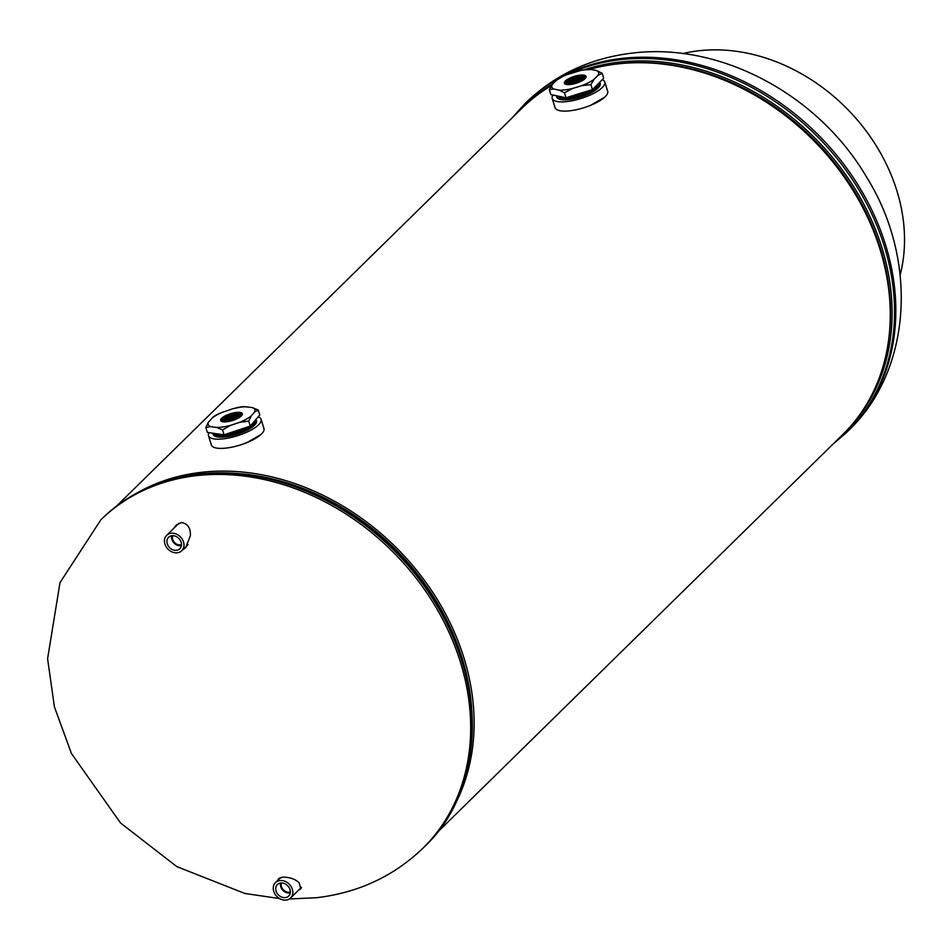 <?xml version="1.0" encoding="UTF-8"?>
<svg xmlns="http://www.w3.org/2000/svg" width="952" height="952" viewBox="0 0 952 952"><rect width="100%" height="100%" fill="white"/><g stroke="black" fill="none" stroke-linecap="round" stroke-linejoin="round"><path stroke-width="1.43" d="M246.973 442.585L260.896 434.54M590.668 105.291L604.603 97.247M451.26 811.294A228.789 185.105 -134.5 0 0 398.519 549.935A228.789 185.105 -134.5 0 0 138.207 492.291M437.004 832.738L842.806 434.505A228.789 185.105 -134.5 0 0 845.15 178.417A228.789 185.105 -134.5 0 0 590.038 69.258M551.077 85.799A228.789 185.105 -134.5 0 0 522.303 107.909L116.501 506.143M298.714 890.037L300.701 888.93L299.249 882.921C295.382 879.124 289.896 877.185 282.768 877.101L278.531 878.791L277.567 880.576M182.701 549.792L185.64 547.745L190.412 535.631C190.662 527.848 187.627 523.493 181.32 522.565L175.93 525.397L173.359 528.753M184.129 548.388L186.342 546.995M300.38 888.406L301.32 888.026M279.376 878.149L279.019 879.148M176.763 524.635L174.966 527.17M287.575 885.634A8.044 6.509 45.5 0 1 288.944 895.772A8.044 6.509 45.5 0 1 278.508 894.987A8.044 6.509 45.5 0 1 277.686 884.301A8.044 6.509 45.5 0 1 287.575 885.634M290.277 892.845A7.604 6.152 45.5 0 1 283.053 890.513A7.604 6.152 45.5 0 1 280.65 883.039M290.348 891.953A6.735 5.45 45.5 0 1 283.541 890.013A6.735 5.45 45.5 0 1 281.53 882.98M289.111 884.051A10.781 8.723 45.5 0 1 290.586 898.01A10.781 8.723 45.5 0 1 276.961 896.57A10.781 8.723 45.5 0 1 275.485 882.623A10.781 8.723 45.5 0 1 289.111 884.051M181.142 542.235A8.044 6.509 45.5 0 1 180.106 548.483A8.044 6.509 45.5 0 1 173.074 549.875A8.044 6.509 45.5 0 1 167.266 543.818A8.044 6.509 45.5 0 1 168.861 537.011A8.044 6.509 45.5 0 1 181.142 542.235M181.439 545.555A7.604 6.152 45.5 0 1 171.943 539.558A7.604 6.152 45.5 0 1 171.812 535.75M181.511 544.663A6.735 5.45 45.5 0 1 172.693 539.475A6.735 5.45 45.5 0 1 172.705 535.69M183.498 541.962A10.781 8.723 45.5 0 1 181.761 550.72A10.781 8.723 45.5 0 1 172.395 552.089A10.781 8.723 45.5 0 1 164.91 544.08A10.781 8.723 45.5 0 1 166.66 535.333A10.781 8.723 45.5 0 1 176.013 533.965A10.781 8.723 45.5 0 1 183.498 541.962M556.658 96.188A22.765 7.14 -17.4 0 0 556.789 97.104A22.765 7.14 -17.4 0 0 562.715 99.793A22.765 7.14 -17.4 0 0 587.503 94.498A22.765 7.14 -17.4 0 0 600.224 83.502A22.765 7.14 -17.4 0 0 599.796 82.669M552.981 95.021A27.548 8.651 -17.4 0 0 552.196 98.472L555.075 107.695A27.548 8.651 -17.4 0 0 562.287 111.027A27.548 8.651 -17.4 0 0 592.406 104.565A27.548 8.651 -17.4 0 0 607.662 91.213L604.77 81.991A27.548 8.651 -17.4 0 0 602.307 79.671M552.196 98.472A27.548 8.651 -17.4 0 0 559.407 101.804A27.548 8.651 -17.4 0 0 589.514 95.343A27.548 8.651 -17.4 0 0 604.77 81.991M212.962 433.469A22.765 7.14 -17.4 0 0 213.081 434.398A22.765 7.14 -17.4 0 0 235.632 434.731A22.765 7.14 -17.4 0 0 256.516 420.784A22.765 7.14 -17.4 0 0 256.088 419.963M209.047 432.684A27.548 8.651 -17.4 0 0 208.488 435.766L211.38 444.989A27.548 8.651 -17.4 0 0 238.702 445.465A27.548 8.651 -17.4 0 0 263.954 428.507L261.062 419.285A27.548 8.651 -17.4 0 0 258.194 416.797M208.488 435.766A27.548 8.651 -17.4 0 0 235.81 436.242A27.548 8.651 -17.4 0 0 261.062 419.285M599.724 82.265A22.717 7.128 162.6 0 1 584.802 93.724A22.717 7.128 162.6 0 1 560.097 97.83A22.717 7.128 162.6 0 1 556.444 95.747A22.705 7.128 -17.4 0 0 560.157 98.008A22.705 7.128 -17.4 0 0 585.147 93.784A22.705 7.128 -17.4 0 0 599.748 82.241M599.522 82.479A22.479 7.057 162.6 0 1 584.516 93.748A22.479 7.057 162.6 0 1 560.276 97.735A22.479 7.057 162.6 0 1 556.741 95.819M561.168 98.175A21.396 6.712 -17.4 0 0 561.418 98.234A21.396 6.712 -17.4 0 0 580.494 95.854A21.396 6.712 -17.4 0 0 597.237 86.882M556.908 96.485A22.479 7.057 -17.4 0 0 560.752 99.246A22.479 7.057 -17.4 0 0 586.372 94.7A22.479 7.057 -17.4 0 0 599.76 83.05M556.872 97.021A22.658 7.104 -17.4 0 0 556.896 97.116A22.658 7.104 -17.4 0 0 560.668 99.496A22.658 7.104 -17.4 0 0 573.033 98.972M556.706 96.247A22.658 7.116 -17.4 0 0 556.837 96.937A22.658 7.116 -17.4 0 0 560.609 99.317A22.658 7.116 -17.4 0 0 585.849 94.986A22.658 7.116 -17.4 0 0 600.081 83.383A22.658 7.116 -17.4 0 0 599.784 82.741M561.263 96.759A22.765 7.14 162.6 0 1 559.645 96.521A22.765 7.14 162.6 0 1 558.277 96.14M556.444 80.266L564.441 75.482L582.231 69.996L591.335 69.484L596.785 70.638L602.164 73.316L598.046 75.279L593.988 79.373L590.906 84.669L581.922 85.609L572.414 88.548L564.476 92.832L559.098 90.142L553.647 89L549.316 89.655L552.386 84.347L556.444 80.266A24.466 7.675 -17.4 0 1 561.799 77.005A24.466 7.675 -17.4 0 1 568.511 74.018M584.147 75.196A11.353 3.558 162.6 0 1 581.446 81.122A11.353 3.558 162.6 0 1 566.285 84.442A11.353 3.558 162.6 0 1 565.726 80.658A11.353 3.558 162.6 0 1 583.493 75.089A11.353 3.558 162.6 0 1 584.147 75.196M584.338 76.6A11.079 3.475 162.6 0 1 585.968 77.386A11.079 3.475 162.6 0 0 584.361 76.672A11.079 3.475 162.6 0 0 583.719 76.565A11.079 3.475 162.6 0 0 566.38 82.003A11.079 3.475 162.6 0 0 565.036 83.978A11.079 3.475 162.6 0 1 572.604 78.481A11.079 3.475 162.6 0 1 584.338 76.6M565.964 84.359A11.079 3.475 162.6 0 1 574.484 79.48A11.079 3.475 162.6 0 1 584.802 78.1A11.079 3.475 162.6 0 1 585.409 78.266M566.023 84.383A11.079 3.475 162.6 0 1 566.856 83.514A11.079 3.475 162.6 0 1 584.195 78.076A11.079 3.475 162.6 0 1 584.825 78.183A11.079 3.475 162.6 0 1 585.361 78.326M564.334 98.365A21.396 6.712 -17.4 0 0 594.738 88.845M596.559 85.585A21.396 6.712 162.6 0 1 595.131 86.894M589.371 90.547A21.396 6.712 162.6 0 1 569.236 96.771M561.775 96.866A21.396 6.712 162.6 0 1 560.978 96.735M588.158 90.928A21.396 6.712 162.6 0 1 570.427 96.402M598.403 83.597A22.765 7.14 162.6 0 1 595.809 86.216M587.241 91.202A22.765 7.14 162.6 0 1 571.295 96.128M587.943 94.296A22.658 7.104 -17.4 0 0 600.129 83.562A22.658 7.104 -17.4 0 0 600.105 83.478M602.164 73.316L603.711 78.254L592.453 89.595L566.023 97.758L550.851 94.581L549.316 89.655M566.023 97.758L564.476 92.832M592.453 89.595L590.906 84.669M565.393 80.956A12.412 3.891 162.6 0 1 583.933 75.148M565.167 81.206A12.412 3.891 162.6 0 1 584.266 75.22M565.976 82.384A12.412 3.891 162.6 0 1 584.266 76.648M565.797 82.586A12.412 3.891 162.6 0 1 584.528 76.707M566.452 83.895A12.412 3.891 162.6 0 1 584.742 78.159M566.261 84.085A12.412 3.891 162.6 0 1 585.004 78.219M567.701 84.609A11.079 3.475 162.6 0 1 584.123 79.468M567.82 84.609A11.079 3.475 162.6 0 1 584.028 79.528M568.023 84.621A12.412 3.891 162.6 0 1 583.862 79.659M568.094 84.621A12.412 3.891 162.6 0 1 583.802 79.694M570.795 84.442A11.079 3.475 162.6 0 1 581.482 81.099M571.021 84.419A11.079 3.475 162.6 0 1 581.279 81.206M571.938 84.276A12.412 3.891 162.6 0 1 580.458 81.61M572.104 84.252A12.412 3.891 162.6 0 1 580.303 81.682M254.636 423.021A22.705 7.128 -17.4 0 0 256.017 419.356A22.717 7.128 162.6 0 1 254.589 422.843A22.717 7.128 162.6 0 1 232.288 433.826A22.717 7.128 162.6 0 1 212.855 433.231A22.705 7.128 -17.4 0 0 232.026 434.076A22.705 7.128 -17.4 0 0 254.636 423.021M255.802 419.606A22.479 7.057 162.6 0 1 254.386 422.867A22.479 7.057 162.6 0 1 232.514 433.684A22.479 7.057 162.6 0 1 213.153 433.267M213.2 433.767A22.479 7.057 -17.4 0 0 231.336 435.599A22.479 7.057 -17.4 0 0 254.85 424.378A22.479 7.057 -17.4 0 0 256.052 420.344M244.236 431.589A22.658 7.104 -17.4 0 0 255.065 424.544A22.658 7.104 -17.4 0 0 256.421 420.855A22.658 7.104 -17.4 0 0 256.397 420.76M212.998 433.529A22.658 7.116 -17.4 0 0 213.129 434.219A22.658 7.116 -17.4 0 0 231.931 435.516A22.658 7.116 -17.4 0 0 255.017 424.354A22.658 7.116 -17.4 0 0 256.374 420.665A22.658 7.116 -17.4 0 0 256.088 420.034M254.684 420.915A22.765 7.14 162.6 0 1 254.208 421.51A22.765 7.14 162.6 0 1 253.66 422.117M236.727 407.635L243.593 406.587L252.363 407.599L258.23 410.026L259.777 414.953L250.269 426.068L224.077 434.814L207.381 432.446L205.834 427.519L208.357 422.295L213.581 416.571L219.091 413.537L232.633 408.789L239.618 407.325M241.677 415.596A11.353 3.558 162.6 0 1 227.611 421.665A11.353 3.558 162.6 0 1 221.352 418.618A11.353 3.558 162.6 0 1 222.018 417.94A11.353 3.558 162.6 0 1 239.785 412.371A11.353 3.558 162.6 0 1 241.677 415.596A11.079 3.475 162.6 0 0 240.487 415.37A11.079 3.475 162.6 0 0 223.149 420.796A11.079 3.475 162.6 0 0 222.494 421.462A11.079 3.475 162.6 0 0 222.328 421.665M221.304 421.248A11.079 3.475 162.6 0 1 221.995 419.868A11.079 3.475 162.6 0 1 232.645 414.572A11.079 3.475 162.6 0 1 242.26 414.679M221.328 421.272A11.079 3.475 162.6 0 1 222.018 419.951A11.079 3.475 162.6 0 1 222.673 419.285A11.079 3.475 162.6 0 1 240.011 413.858A11.079 3.475 162.6 0 1 242.248 414.715M222.256 421.653A11.079 3.475 162.6 0 1 222.47 421.379A11.079 3.475 162.6 0 1 231.669 416.488A11.079 3.475 162.6 0 1 241.701 415.56M220.638 435.659A21.396 6.712 -17.4 0 0 251.03 426.127M246.842 427.222A21.396 6.712 162.6 0 1 226.909 433.874M220.828 434.362A21.396 6.712 162.6 0 1 217.282 434.017M217.461 435.469A21.396 6.712 -17.4 0 0 236.56 433.219A21.396 6.712 -17.4 0 0 253.53 424.164M245.687 427.603A21.396 6.712 162.6 0 1 228.135 433.457M244.914 427.865A22.765 7.14 162.6 0 1 229.123 433.124M219.472 434.16A22.765 7.14 162.6 0 1 214.783 433.505M213.165 434.314A22.658 7.104 -17.4 0 0 213.189 434.398A22.658 7.104 -17.4 0 0 229.325 436.266M224.077 434.814L222.53 429.887L216.663 427.46L210.654 426.615L205.834 427.519M250.269 426.068L248.722 421.141L239.821 422.272L230.396 425.413L222.53 429.887M258.23 410.026L254.672 411.918L251.245 415.917L248.722 421.141M221.697 418.249A12.412 3.891 162.6 0 1 240.225 412.442M221.459 418.499A12.412 3.891 162.6 0 1 240.559 412.513M222.268 419.677A12.412 3.891 162.6 0 1 240.559 413.942M222.09 419.868A12.412 3.891 162.6 0 1 240.832 414.001M222.744 421.189A12.412 3.891 162.6 0 1 241.035 415.453M222.566 421.379A12.412 3.891 162.6 0 1 241.296 415.512M224.006 421.903A11.079 3.475 162.6 0 1 240.416 416.75M224.113 421.903A11.079 3.475 162.6 0 1 240.32 416.821M224.315 421.903A12.412 3.891 162.6 0 1 240.154 416.94M224.386 421.914A12.412 3.891 162.6 0 1 240.094 416.988M227.1 421.736A11.079 3.475 162.6 0 1 237.786 418.392M227.326 421.712A11.079 3.475 162.6 0 1 237.572 418.499M228.23 421.569A12.412 3.891 162.6 0 1 236.75 418.892M228.397 421.534A12.412 3.891 162.6 0 1 236.596 418.963M900.164 274.961A172.49 139.551 -134.5 0 0 896.677 190.114A172.49 139.551 -134.5 0 0 682.893 53.562M621.751 58.417A229.979 186.068 -134.5 0 0 525.968 102.637C555.183 74.553 590.657 58.036 632.39 53.086C721.235 42.126 818.303 95.141 866.237 176.489C917.847 258.658 912.873 369.519 848.137 430.935A229.979 186.068 -134.5 0 0 859.394 187.223A229.979 186.068 -134.5 0 0 621.751 58.417M887.764 345.647A227.623 184.153 -134.5 0 0 619.264 63.665A227.623 184.153 -134.5 0 0 611.993 64.641M845.067 432.244A228.766 185.081 -134.5 0 0 855.669 189.912A228.766 185.081 -134.5 0 0 619.478 62.106A228.766 185.081 -134.5 0 0 584.885 69.567M552.434 84.311A228.766 185.081 -134.5 0 0 524.611 105.696M848.137 430.935L846.852 432.196A229.979 186.068 -134.5 0 0 858.109 188.484A229.979 186.068 -134.5 0 0 620.466 59.678A229.979 186.068 -134.5 0 0 567.63 74.292M556.98 79.742A229.979 186.068 -134.5 0 0 524.683 103.911L511.962 118.06M279.519 898.545L244.795 893.452L176.775 866.594L120.511 822.956L71.424 753.472L54.419 706.896L47.6 658.76L60 582.636L100.829 519.863A229.979 186.068 45.5 0 1 196.612 475.631A229.979 186.068 45.5 0 1 434.243 604.437A229.979 186.068 45.5 0 1 422.985 848.149C393.783 876.245 358.309 892.762 316.576 897.712L289.372 898.962M199.325 474.036A229.075 185.331 45.5 0 1 376.135 532.846L376.278 532.953A227.587 184.129 45.5 0 1 415.084 572.509L415.191 572.64A229.075 185.331 45.5 0 1 466.706 771.096M242.058 473.87A226.683 183.403 45.5 0 1 471.633 707.8M102.114 518.59A229.979 186.068 45.5 0 1 197.897 474.37A229.979 186.068 45.5 0 1 435.528 603.163A229.979 186.068 45.5 0 1 424.283 846.887C491.66 783.996 487.055 658.903 415.191 572.64A229.075 185.331 45.5 0 0 376.135 532.846C320.503 487.876 261.36 468.253 198.706 473.953C160.352 478.535 128.151 493.422 102.114 518.59L100.829 519.863M598.046 75.279A24.466 7.675 -17.4 0 0 596.785 70.638M591.335 69.484A24.466 7.675 -17.4 0 0 578.019 71.079M552.386 84.347A24.466 7.675 -17.4 0 0 553.647 89M559.098 90.142A24.466 7.675 -17.4 0 0 572.414 88.548M581.922 85.609A24.466 7.675 -17.4 0 0 593.988 79.373M246.354 406.754A24.466 7.675 -17.4 0 0 239.916 407.277A24.466 7.675 -17.4 0 0 232.633 408.789M239.821 422.272A24.466 7.675 -17.4 0 0 251.245 415.917M254.672 411.918A24.466 7.675 -17.4 0 0 252.363 407.599M223.208 411.942A24.466 7.675 -17.4 0 0 211.772 418.297M208.357 422.295A24.466 7.675 -17.4 0 0 210.654 426.615M216.663 427.46A24.466 7.675 -17.4 0 0 230.396 425.413M525.968 102.637L524.683 103.911M832.464 444.655L846.852 432.196M422.985 848.149L424.283 846.887M301.498 887.3L290.586 898.01M280.638 877.566L275.485 882.623M188.044 544.544L181.761 550.72M178.988 523.231L166.66 535.333"/></g></svg>
